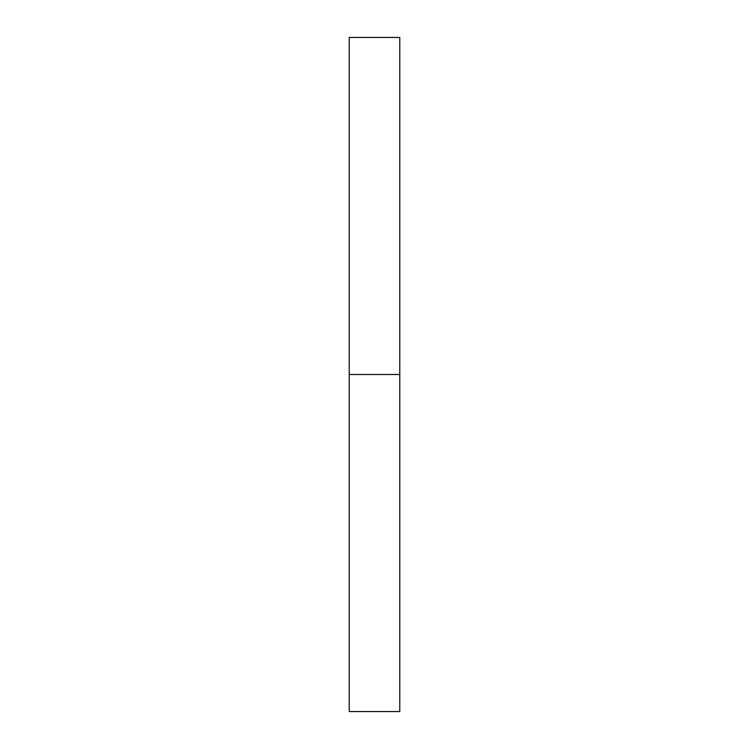 <?xml version="1.0" encoding="UTF-8"?>
<svg xmlns="http://www.w3.org/2000/svg" width="749" height="749" viewBox="0 0 749 749"><rect width="100%" height="100%" fill="white"/><g stroke="black" fill="none" stroke-linecap="round" stroke-linejoin="round"><path stroke-width="1.12" d="M399.779 374.5L349.221 374.5L399.779 374.5L399.779 37.45L349.221 37.45L349.221 711.55L399.779 711.55L399.779 374.5"/></g></svg>
